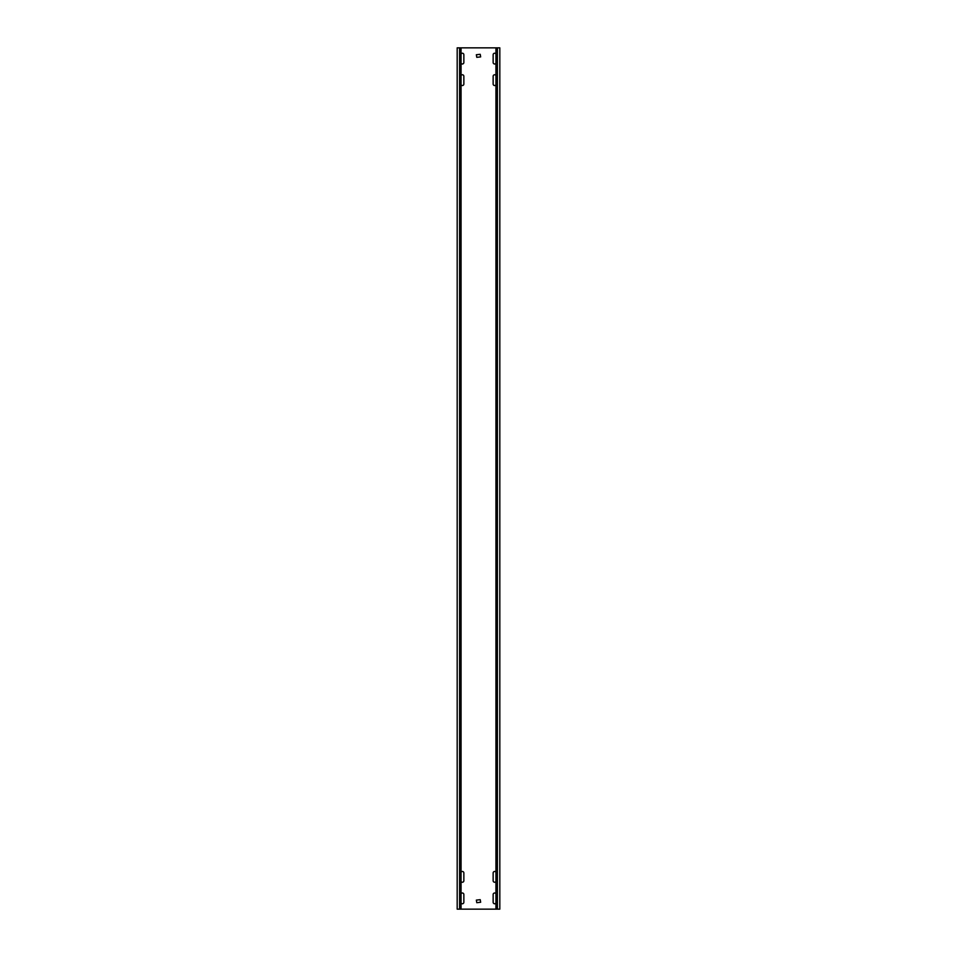 <?xml version="1.0" encoding="UTF-8"?>
<svg xmlns="http://www.w3.org/2000/svg" width="957" height="957" viewBox="0 0 957 957"><rect width="100%" height="100%" fill="white"/><g stroke="black" fill="none" stroke-linecap="round" stroke-linejoin="round"><path stroke-width="1.44" d="M461.059 63.27A1.507 1.507 0 0 0 463.858 62.492L463.858 54.74A1.507 1.507 0 0 0 461.059 53.963M495.941 872.198A1.507 1.507 0 0 0 493.142 872.975L493.142 880.727A1.507 1.507 0 0 0 495.941 881.505M495.941 893.73A1.507 1.507 0 0 0 493.142 894.508L493.142 902.26A1.507 1.507 0 0 0 495.941 903.037M461.059 881.505A1.507 1.507 0 0 0 463.858 880.727L463.858 872.975A1.507 1.507 0 0 0 461.059 872.198M495.941 75.495A1.507 1.507 0 0 0 493.142 76.273L493.142 84.025A1.507 1.507 0 0 0 495.941 84.802M495.941 53.963A1.507 1.507 0 0 0 493.142 54.74L493.142 62.492A1.507 1.507 0 0 0 495.941 63.27M461.059 84.802A1.507 1.507 0 0 0 463.858 84.025L463.858 76.273A1.507 1.507 0 0 0 461.059 75.495M461.059 903.037A1.507 1.507 0 0 0 463.858 902.26L463.858 894.508A1.507 1.507 0 0 0 461.059 893.73M497.413 47.85L497.413 909.15L499.817 909.15L499.817 47.85L459.587 47.85L459.587 909.15L457.183 909.15L457.183 47.85L459.587 47.85M497.413 909.15L459.587 909.15M476.347 900.106L476.777 902.69L480.653 902.26L480.223 899.676L476.347 900.106M476.347 54.74L476.777 57.324L480.653 56.894L480.223 54.31L476.347 54.74M499.817 47.85L499.817 909.15M457.183 47.85L457.183 909.15M461.059 47.85L461.059 909.15M495.941 47.85L495.941 909.15"/></g></svg>
